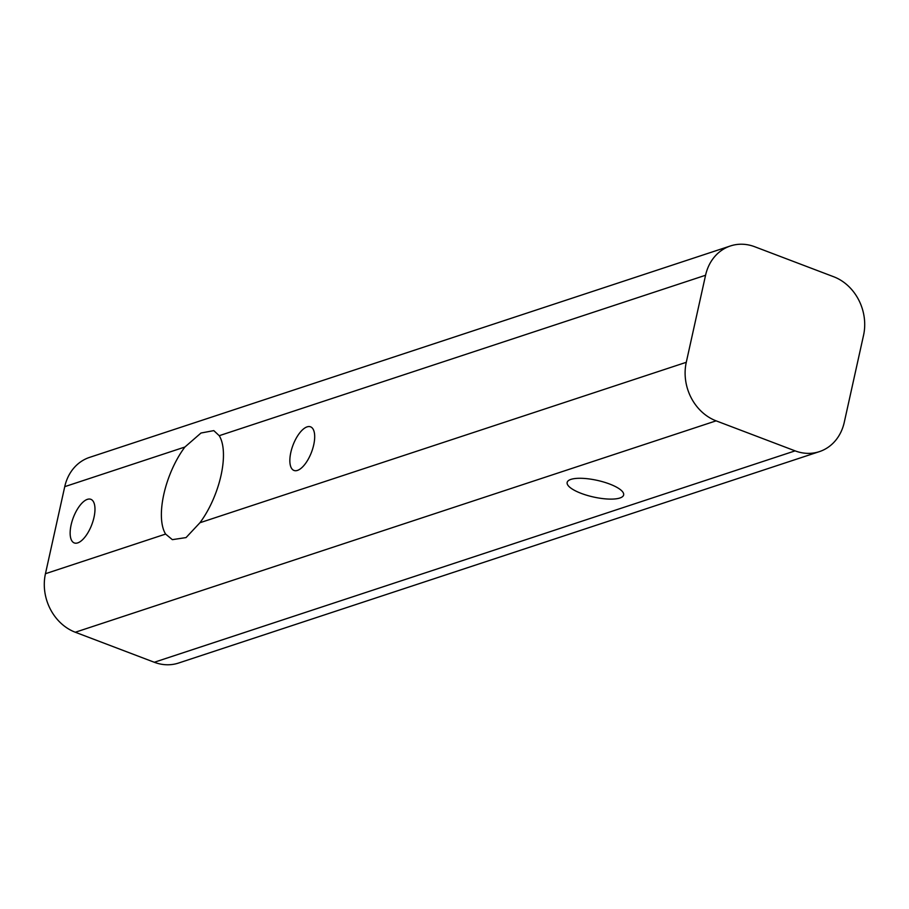 <?xml version="1.0" encoding="UTF-8"?>
<svg xmlns="http://www.w3.org/2000/svg" width="909" height="909" viewBox="0 0 909 909"><rect width="100%" height="100%" fill="white"/><g stroke="black" fill="none" stroke-linecap="round" stroke-linejoin="round"><path stroke-width="1.36" d="M581.215 493.382A28.929 8.522 12.5 0 1 567.159 482.44A28.929 8.522 12.5 0 1 609.598 484.02A28.929 8.522 12.5 0 1 623.642 494.962A28.929 8.522 12.5 0 1 581.215 493.382M94.002 517.346A23.327 9.897 -69.2 0 0 90.855 499.314A23.327 9.897 -69.2 0 0 71.118 524.902A23.327 9.897 -69.2 0 0 74.277 542.934A23.327 9.897 -69.2 0 0 94.002 517.346M313.719 444.865A23.327 9.897 -69.2 0 0 310.56 426.832A23.327 9.897 -69.2 0 0 290.823 452.421A23.327 9.897 -69.2 0 0 293.982 470.453A23.327 9.897 -69.2 0 0 313.719 444.865M163.813 494.326A58.324 24.736 110.8 0 1 184.902 447.023L200.991 433.025L213.797 430.616L219.228 435.695A58.324 24.736 110.8 0 1 221.023 475.441A58.324 24.736 110.8 0 1 199.935 522.743L186.05 537.583L172.358 539.651L165.608 534.072A58.324 24.736 110.8 0 1 163.813 494.326M844.256 422.344L863.55 335.285A46.654 39.951 71.7 0 0 833.701 276.756L754.709 246.737A46.654 39.951 71.7 0 0 730.45 245.953A46.654 39.951 71.7 0 0 705.566 275.257L686.272 362.305A46.654 39.951 71.7 0 0 716.11 420.844L795.102 450.864A46.654 39.951 71.7 0 0 819.373 451.637A46.654 39.951 71.7 0 0 844.256 422.344M730.45 245.953L89.627 457.363A46.654 39.951 71.7 0 0 64.744 486.656L45.45 573.715A46.654 39.951 71.7 0 0 75.299 632.244L154.291 662.263A46.654 39.951 71.7 0 0 178.55 663.047L819.373 451.637M165.608 534.072L45.45 573.715M184.902 447.023L64.744 486.656M686.272 362.305L199.935 522.743M716.11 420.844L75.299 632.244M795.102 450.864L154.291 662.263M705.566 275.257L219.228 435.695"/></g></svg>
